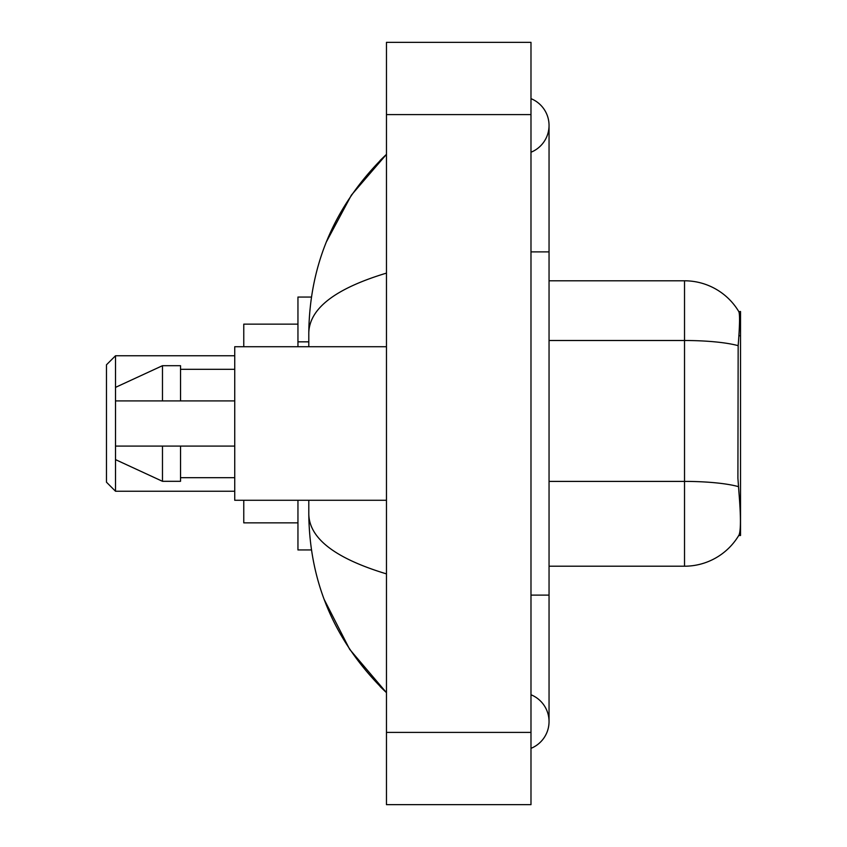 <?xml version="1.0" encoding="UTF-8"?>
<svg xmlns="http://www.w3.org/2000/svg" width="847" height="847" viewBox="0 0 847 847"><rect width="100%" height="100%" fill="white"/><g stroke="black" fill="none" stroke-linecap="round" stroke-linejoin="round"><path stroke-width="1.27" d="M738.161 345.671A63.229 10.979 180 0 0 684.524 340.505L684.524 280.791A63.229 63.229 0 0 1 738.88 311.728C739.971 314.713 739.727 326.021 738.161 345.671L737.906 478.259L739.06 493.949C740.881 516.575 740.881 530.243 739.06 534.955L738.743 535.495L740.522 535.495L740.522 311.505L738.88 311.728A63.229 63.229 0 0 0 684.524 280.791A63.229 63.229 0 0 1 738.743 311.505A63.229 63.229 0 0 0 684.524 280.791L549.047 280.791M311.431 297.053L297.953 297.053L297.953 346.73M311.431 549.947L297.953 549.947L297.953 500.27M530.984 748.346A28.904 28.904 0 0 0 530.984 694.762A28.904 28.904 0 0 1 530.984 748.346A28.904 28.904 0 0 0 549.047 721.559A28.904 28.904 0 0 1 530.984 748.346M530.984 98.654A28.904 28.904 0 0 1 530.984 152.238A28.904 28.904 0 0 0 530.984 98.654A28.904 28.904 0 0 1 549.047 125.441A28.904 28.904 0 0 0 530.984 98.654M386.465 273.115C335.38 288.52 309.483 308.414 308.795 332.818L308.795 346.73M308.795 500.27L308.795 514.182C309.367 538.501 335.264 558.406 386.465 573.885M386.465 804.65L530.984 804.65L530.984 42.35L386.465 42.35L386.465 804.65M308.795 332.818C309.568 263.353 335.454 203.862 386.465 154.345L351.41 195.085L326.381 241.882M324.189 599.475L349.673 649.342L386.465 692.655C335.454 643.138 309.568 583.647 308.795 514.182M739.06 534.955A63.229 63.229 0 0 1 684.524 566.209L549.047 566.209M386.465 346.73L234.735 346.73L234.735 500.27L386.465 500.27M162.476 400.917L115.51 400.917L115.51 387.375L162.476 365.692L162.476 400.917L234.735 400.917M162.476 365.692L180.538 365.692L180.538 400.917M234.735 446.083L180.538 446.083L180.538 481.308L162.476 481.308L162.476 446.083L115.51 446.083L115.51 459.625L162.476 481.308M115.51 446.083L127.463 446.083M180.538 446.083L162.476 446.083M115.51 491.239L115.51 355.761L106.478 364.792L106.478 482.208L115.51 491.239L234.735 491.239M243.767 500.27L243.767 522.853L297.953 522.853M297.953 324.147L243.767 324.147L243.767 346.73M308.795 341.839L297.953 341.839M738.902 335.751L740.522 335.751M530.984 595.113L549.047 595.113L549.047 125.441M530.984 251.887L549.047 251.887M386.465 732.39L530.984 732.39M386.465 114.61L530.984 114.61M684.524 566.209L684.524 340.505L549.047 340.505M738.362 486.623A63.229 10.979 180 0 0 684.524 481.403L549.047 481.403M549.047 595.113L549.047 721.559M386.465 154.345L380.187 160.411M386.465 692.655L380.187 686.589M180.538 369.313L234.735 369.313M180.538 477.687L234.735 477.687M115.51 355.761L234.735 355.761"/></g></svg>
